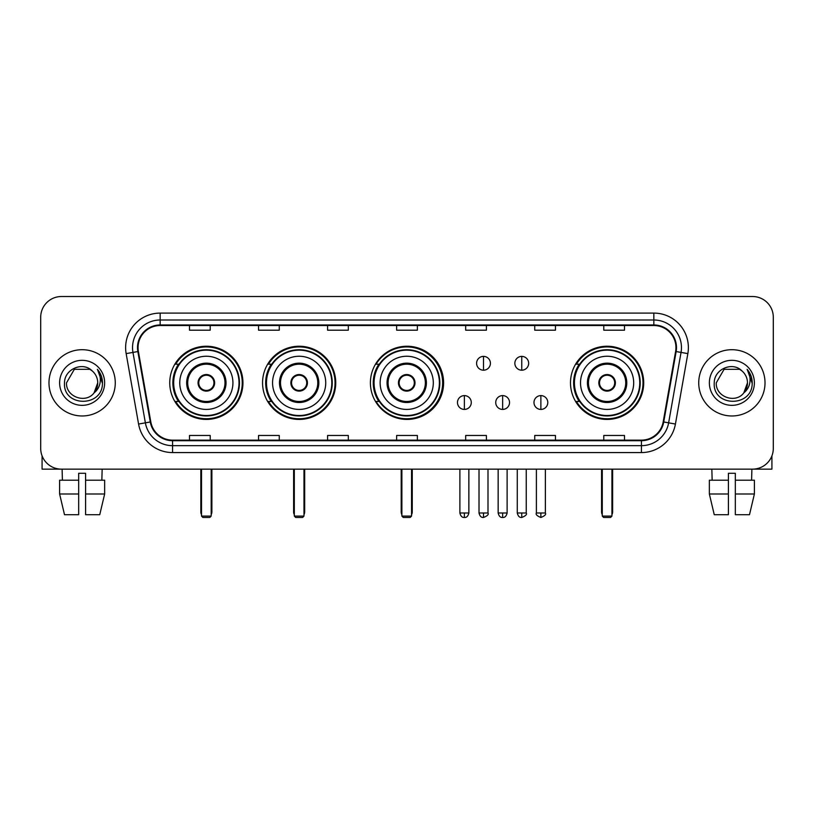 <?xml version="1.0" encoding="UTF-8"?>
<svg xmlns="http://www.w3.org/2000/svg" width="814" height="814" viewBox="0 0 814 814"><rect width="100%" height="100%" fill="white"/><g stroke="black" fill="none" stroke-linecap="round" stroke-linejoin="round"><path stroke-width="1.22" d="M570.502 382.834A36.599 36.599 0 0 0 607.102 419.424A36.599 36.599 0 0 0 643.701 382.834A36.599 36.599 0 0 0 607.102 346.235A36.599 36.599 0 0 0 570.502 382.834M370.401 382.834A36.599 36.599 0 0 0 407 419.424A36.599 36.599 0 0 0 443.599 382.834A36.599 36.599 0 0 0 407 346.235A36.599 36.599 0 0 0 370.401 382.834M262.556 382.834A36.599 36.599 0 0 0 299.145 419.424A36.599 36.599 0 0 0 335.744 382.834A36.599 36.599 0 0 0 299.145 346.235A36.599 36.599 0 0 0 262.556 382.834M169.75 382.834A36.599 36.599 0 0 0 206.349 419.424A36.599 36.599 0 0 0 242.938 382.834A36.599 36.599 0 0 0 206.349 346.235A36.599 36.599 0 0 0 169.75 382.834M178.531 401.475A33.486 33.486 0 0 1 178.531 364.194M271.327 401.475A33.486 33.486 0 0 1 271.327 364.194M378.907 401.475A33.486 33.486 0 0 1 378.907 364.194M579.283 401.475A33.486 33.486 0 0 1 579.283 364.194M40.7 317.236L40.7 448.433A20.716 20.716 0 0 0 61.416 469.139L752.584 469.139A20.716 20.716 0 0 0 773.3 448.433L773.3 317.236A20.716 20.716 0 0 0 752.584 296.52L61.416 296.52A20.716 20.716 0 0 0 40.7 317.236L40.7 448.433M48.982 382.834A33.14 33.14 0 0 0 82.133 415.974A33.14 33.14 0 0 0 115.273 382.834A33.14 33.14 0 0 0 82.133 349.694A33.14 33.14 0 0 0 48.982 382.834A33.14 33.14 0 0 0 82.133 415.974A33.14 33.14 0 0 0 115.273 382.834A33.14 33.14 0 0 0 82.133 349.694A33.14 33.14 0 0 0 48.982 382.834M698.727 382.834A33.14 33.14 0 0 0 731.867 415.974A33.14 33.14 0 0 0 765.018 382.834A33.14 33.14 0 0 0 731.867 349.694A33.14 33.14 0 0 0 698.727 382.834A33.14 33.14 0 0 0 731.867 415.974A33.14 33.14 0 0 0 765.018 382.834A33.14 33.14 0 0 0 731.867 349.694A33.14 33.14 0 0 0 698.727 382.834M138.054 347.619A22.1 22.1 0 0 1 160.155 325.519L653.846 325.519A22.1 22.1 0 0 1 675.61 351.455L663.186 421.886A22.1 22.1 0 0 1 641.432 440.14L172.568 440.14A22.1 22.1 0 0 1 150.814 421.886L138.39 351.455A22.1 22.1 0 0 1 138.054 347.619M137.505 347.619A22.65 22.65 0 0 0 137.851 351.556L150.264 421.978A22.65 22.65 0 0 0 172.568 440.7L641.432 440.7A22.65 22.65 0 0 0 663.736 421.978L676.149 351.556A22.65 22.65 0 0 0 653.846 324.969L160.155 324.969A22.65 22.65 0 0 0 137.505 347.619M126.15 353.612A34.524 34.524 0 0 1 160.155 313.095L653.846 313.095A34.524 34.524 0 0 1 687.85 353.612L675.427 424.043A34.524 34.524 0 0 1 641.432 452.574L172.568 452.574A34.524 34.524 0 0 1 138.573 424.043L126.15 353.612L132.957 352.411A27.615 27.615 0 0 1 160.155 320.004L653.846 320.004A27.615 27.615 0 0 1 681.043 352.411L668.63 422.842A27.615 27.615 0 0 1 641.432 445.665L172.568 445.665A27.615 27.615 0 0 1 145.37 422.842L132.957 352.411A27.615 27.615 0 0 1 132.529 347.619M752.584 296.52L61.416 296.52M61.416 469.139L752.584 469.139M773.3 448.433L773.3 317.236M663.736 421.978L668.63 422.842L681.043 352.411L687.85 353.612M396.642 325.519L396.642 330.199L417.358 330.199L417.358 325.519M327.594 325.519L327.594 330.199L348.311 330.199L348.311 325.519M258.547 325.519L258.547 330.199L279.263 330.199L279.263 325.519M189.499 325.519L189.499 330.199L210.216 330.199L210.216 325.519M465.689 325.519L465.689 330.199L486.406 330.199L486.406 325.519M534.737 325.519L534.737 330.199L555.453 330.199L555.453 325.519M603.784 325.519L603.784 330.199L624.501 330.199L624.501 325.519M417.358 440.14L417.358 435.47L396.642 435.47L396.642 440.14M348.311 440.14L348.311 435.47L327.594 435.47L327.594 440.14M279.263 440.14L279.263 435.47L258.547 435.47L258.547 440.14M210.216 440.14L210.216 435.47L189.499 435.47L189.499 440.14M486.406 440.14L486.406 435.47L465.689 435.47L465.689 440.14M555.453 440.14L555.453 435.47L534.737 435.47L534.737 440.14M624.501 440.14L624.501 435.47L603.784 435.47L603.784 440.14M92.348 371.042C82.774 361.009 64.337 369.271 64.51 382.834C62.759 406.919 101.811 407.549 102.442 384.005L102.483 382.834C102.422 377.716 100.722 373.219 97.375 369.353C99.919 373.524 100.814 378.022 100.061 382.834C99.328 386.925 97.344 390.272 94.088 392.857C85.806 404.059 65.71 396.896 66.524 382.834L74.328 369.322L89.927 369.322L92.348 371.042A15.608 15.608 0 0 1 97.731 382.834L94.088 392.857A15.608 15.608 0 0 0 97.731 382.834L94.048 392.908M59.615 382.834A22.507 22.507 0 0 0 82.133 405.341A22.507 22.507 0 0 0 104.64 382.834A22.507 22.507 0 0 0 82.133 360.327A22.507 22.507 0 0 0 59.615 382.834M97.527 369.525L102.472 383.425M42.084 455.871L42.084 469.139L122.181 469.139M59.605 480.189L59.605 493.996L64.51 514.713L59.605 493.996L59.605 480.189L78.673 480.189L78.673 473.29L85.582 473.29L85.582 480.189L104.65 480.189L104.65 493.996L99.746 514.713L104.65 493.996L85.582 493.996L85.582 480.189M102.157 469.139L101.852 480.189M78.673 480.189L78.673 514.713L64.51 514.713M59.605 493.996L78.673 493.996M99.746 514.713L85.582 514.713L85.582 493.996M62.108 469.139L62.403 480.189M179.762 382.834A26.587 26.587 0 0 1 206.349 356.247A26.587 26.587 0 0 1 232.926 382.834A26.587 26.587 0 0 1 206.349 409.422A26.587 26.587 0 0 1 179.762 382.834A26.587 26.587 0 0 0 206.349 409.422A26.587 26.587 0 0 0 232.926 382.834M187.708 382.834A18.641 18.641 0 0 0 206.349 401.475A18.641 18.641 0 0 0 224.99 382.834A18.641 18.641 0 0 0 206.349 364.194A18.641 18.641 0 0 0 187.708 382.834M178.948 364.194A33.14 33.14 0 0 0 178.948 401.475M239.011 382.834A32.662 32.662 0 0 0 206.349 350.173A32.662 32.662 0 0 0 173.687 382.834A32.662 32.662 0 0 0 206.349 415.496A32.662 32.662 0 0 0 239.011 382.834M198.056 382.834A8.282 8.282 0 0 0 206.349 391.117A8.282 8.282 0 0 0 214.631 382.834A8.282 8.282 0 0 0 206.349 374.552A8.282 8.282 0 0 0 198.056 382.834M242.246 382.834A35.908 35.908 0 0 1 175.661 401.475L178.988 401.475A33.109 33.109 0 0 0 228.246 407.661A33.109 33.109 0 0 0 228.246 358.007A33.109 33.109 0 0 0 178.988 364.194L175.661 364.194A35.908 35.908 0 0 1 242.246 382.834M198.321 380.759L198.606 380.759A8.008 8.008 0 0 1 214.082 380.759L213.655 380.759A7.591 7.591 0 0 1 206.349 390.425A7.591 7.591 0 0 1 199.043 380.759A7.591 7.591 0 0 1 213.655 380.759L214.367 380.759M214.367 384.9L214.082 384.9A8.008 8.008 0 0 1 198.606 384.9L198.321 384.9M201.516 469.139L201.516 516.096L211.182 516.096L211.182 469.139M201.516 516.096L202.89 517.48L209.798 517.48L211.182 516.096M272.568 382.834A26.587 26.587 0 0 1 299.145 356.247A26.587 26.587 0 0 1 325.732 382.834A26.587 26.587 0 0 1 299.145 409.422A26.587 26.587 0 0 1 272.568 382.834A26.587 26.587 0 0 0 299.145 409.422A26.587 26.587 0 0 0 325.732 382.834M280.504 382.834A18.641 18.641 0 0 0 299.145 401.475A18.641 18.641 0 0 0 317.786 382.834A18.641 18.641 0 0 0 299.145 364.194A18.641 18.641 0 0 0 280.504 382.834M271.744 364.194A33.14 33.14 0 0 0 271.744 401.475M331.807 382.834A32.662 32.662 0 0 0 299.145 350.173A32.662 32.662 0 0 0 266.483 382.834A32.662 32.662 0 0 0 299.145 415.496A32.662 32.662 0 0 0 331.807 382.834M290.863 382.834A8.282 8.282 0 0 0 299.145 391.117A8.282 8.282 0 0 0 307.438 382.834A8.282 8.282 0 0 0 299.145 374.552A8.282 8.282 0 0 0 290.863 382.834M335.053 382.834A35.908 35.908 0 0 1 268.457 401.475L271.784 401.475A33.109 33.109 0 0 0 321.052 407.661A33.109 33.109 0 0 0 321.052 358.007A33.109 33.109 0 0 0 271.784 364.194L268.457 364.194A35.908 35.908 0 0 1 335.053 382.834M291.127 380.759L291.412 380.759A8.008 8.008 0 0 1 306.888 380.759L306.451 380.759A7.591 7.591 0 0 1 299.145 390.425A7.591 7.591 0 0 1 291.839 380.759A7.591 7.591 0 0 1 306.451 380.759L307.173 380.759M307.173 384.9L306.888 384.9A8.008 8.008 0 0 1 291.412 384.9L291.127 384.9M294.312 469.139L294.312 516.096L303.978 516.096L303.978 469.139M294.312 516.096L295.696 517.48L302.594 517.48L303.978 516.096M380.138 382.834A26.587 26.587 0 0 1 406.725 356.247A26.587 26.587 0 0 1 433.302 382.834A26.587 26.587 0 0 1 406.725 409.422A26.587 26.587 0 0 1 380.138 382.834A26.587 26.587 0 0 0 406.725 409.422A26.587 26.587 0 0 0 433.302 382.834M388.085 382.834A18.641 18.641 0 0 0 406.725 401.475A18.641 18.641 0 0 0 425.366 382.834A18.641 18.641 0 0 0 406.725 364.194A18.641 18.641 0 0 0 388.085 382.834M379.324 364.194A33.14 33.14 0 0 0 379.324 401.475M439.387 382.834A32.662 32.662 0 0 0 406.725 350.173A32.662 32.662 0 0 0 374.064 382.834A32.662 32.662 0 0 0 406.725 415.496A32.662 32.662 0 0 0 439.387 382.834M398.443 382.834A8.282 8.282 0 0 0 406.725 391.117A8.282 8.282 0 0 0 415.008 382.834A8.282 8.282 0 0 0 406.725 374.552A8.282 8.282 0 0 0 398.443 382.834M442.633 382.834A35.908 35.908 0 0 1 376.037 401.475L379.365 401.475A33.109 33.109 0 0 0 428.632 407.661A33.109 33.109 0 0 0 428.632 358.007A33.109 33.109 0 0 0 379.365 364.194L376.037 364.194A35.908 35.908 0 0 1 442.633 382.834M398.697 380.759L398.982 380.759A8.008 8.008 0 0 1 414.468 380.759L414.031 380.759A7.591 7.591 0 0 1 406.725 390.425A7.591 7.591 0 0 1 399.42 380.759A7.591 7.591 0 0 1 414.031 380.759L414.743 380.759M414.743 384.9L414.031 384.9A7.591 7.591 0 0 1 399.42 384.9L398.697 384.9M414.031 384.9L414.468 384.9A8.008 8.008 0 0 1 398.982 384.9L399.42 384.9M401.892 469.139L401.892 516.096L411.558 516.096L411.558 469.139M401.892 516.096L403.276 517.48L410.175 517.48L411.558 516.096M580.514 382.834A26.587 26.587 0 0 1 607.102 356.247A26.587 26.587 0 0 1 633.689 382.834A26.587 26.587 0 0 1 607.102 409.422A26.587 26.587 0 0 1 580.514 382.834A26.587 26.587 0 0 0 607.102 409.422A26.587 26.587 0 0 0 633.689 382.834M588.461 382.834A18.641 18.641 0 0 0 607.102 401.475A18.641 18.641 0 0 0 625.742 382.834A18.641 18.641 0 0 0 607.102 364.194A18.641 18.641 0 0 0 588.461 382.834M579.7 364.194A33.14 33.14 0 0 0 579.7 401.475L576.414 401.475A35.908 35.908 0 0 0 643.009 382.834A35.908 35.908 0 0 0 576.414 364.194L579.741 364.194A33.109 33.109 0 0 1 629.008 358.007A33.109 33.109 0 0 1 629.008 407.661A33.109 33.109 0 0 1 579.741 401.475M639.763 382.834A32.662 32.662 0 0 0 607.102 350.173A32.662 32.662 0 0 0 574.44 382.834A32.662 32.662 0 0 0 607.102 415.496A32.662 32.662 0 0 0 639.763 382.834M598.819 382.834A8.282 8.282 0 0 0 607.102 391.117A8.282 8.282 0 0 0 615.384 382.834A8.282 8.282 0 0 0 607.102 374.552A8.282 8.282 0 0 0 598.819 382.834M599.084 380.759L599.358 380.759A8.008 8.008 0 0 1 614.845 380.759L614.407 380.759A7.591 7.591 0 0 1 607.102 390.425A7.591 7.591 0 0 1 599.796 380.759A7.591 7.591 0 0 1 614.407 380.759L615.119 380.759M615.119 384.9L614.407 384.9A7.591 7.591 0 0 1 599.796 384.9L599.084 384.9M614.407 384.9L614.845 384.9A8.008 8.008 0 0 1 599.358 384.9L599.796 384.9M602.268 469.139L602.268 516.096L611.935 516.096L611.935 469.139M602.268 516.096L603.652 517.48L610.551 517.48L611.935 516.096M483.506 356.39A6.909 6.909 0 0 0 476.597 363.288A6.909 6.909 0 0 0 483.506 370.197A6.909 6.909 0 0 0 490.415 363.288A6.909 6.909 0 0 0 483.506 356.39L483.506 370.197A6.909 6.909 0 0 0 490.415 363.288A6.909 6.909 0 0 0 483.506 356.39M521.754 356.39A6.909 6.909 0 0 0 514.855 363.288A6.909 6.909 0 0 0 521.754 370.197A6.909 6.909 0 0 0 528.662 363.288A6.909 6.909 0 0 0 521.754 356.39L521.754 370.197A6.909 6.909 0 0 0 528.662 363.288A6.909 6.909 0 0 0 521.754 356.39M464.377 395.604A6.909 6.909 0 0 0 457.478 402.513A6.909 6.909 0 0 0 464.377 409.422A6.909 6.909 0 0 0 471.286 402.513A6.909 6.909 0 0 0 464.377 395.604L464.377 409.422A6.909 6.909 0 0 0 471.286 402.513A6.909 6.909 0 0 0 464.377 395.604M502.635 395.604A6.909 6.909 0 0 0 495.726 402.513A6.909 6.909 0 0 0 502.635 409.422A6.909 6.909 0 0 0 509.533 402.513A6.909 6.909 0 0 0 502.635 395.604L502.635 409.422A6.909 6.909 0 0 0 509.533 402.513A6.909 6.909 0 0 0 502.635 395.604M540.883 395.604A6.909 6.909 0 0 0 533.984 402.513A6.909 6.909 0 0 0 540.883 409.422A6.909 6.909 0 0 0 547.791 402.513A6.909 6.909 0 0 0 540.883 395.604L540.883 409.422A6.909 6.909 0 0 0 547.791 402.513A6.909 6.909 0 0 0 540.883 395.604M771.916 455.871L771.916 469.139L691.819 469.139M728.418 480.189L728.418 493.996L709.35 493.996L714.254 514.713L709.35 493.996L709.35 480.189L728.418 480.189L728.418 473.29L735.327 473.29L735.327 480.189L754.395 480.189L754.395 493.996L749.491 514.713L754.395 493.996L735.327 493.996L735.327 480.189M751.892 469.139L751.597 480.189M728.418 493.996L728.418 514.713L714.254 514.713M749.491 514.713L735.327 514.713L735.327 493.996M711.843 469.139L712.148 480.189M742.093 371.042C732.519 361.009 714.082 369.271 714.254 382.834C712.494 406.919 751.556 407.549 752.187 384.005L752.217 382.834C752.167 377.716 750.457 373.219 747.11 369.353C749.663 373.524 750.559 378.022 749.806 382.834C749.073 386.925 747.079 390.272 743.833 392.857C735.541 404.059 715.455 396.896 716.269 382.834L724.073 369.322L739.672 369.322L742.093 371.042A15.608 15.608 0 0 1 747.476 382.834L743.833 392.857A15.608 15.608 0 0 0 747.476 382.834L743.793 392.908M709.36 382.834A22.507 22.507 0 0 0 731.867 405.341A22.507 22.507 0 0 0 754.385 382.834A22.507 22.507 0 0 0 731.867 360.327A22.507 22.507 0 0 0 709.36 382.834M747.262 369.525L752.217 383.425M653.846 313.095L653.846 324.969M132.957 352.411L137.851 351.556M172.568 452.574L172.568 440.7M641.432 440.7L641.432 452.574M138.573 424.043L150.264 421.978M676.149 351.556L681.043 352.411M160.155 313.095L160.155 324.969M668.63 422.842L675.427 424.043M226.027 382.834A19.678 19.678 0 0 0 206.349 363.156A19.678 19.678 0 0 0 186.671 382.834A19.678 19.678 0 0 0 206.349 402.513A19.678 19.678 0 0 0 226.027 382.834M200.824 469.139L200.824 511.955L201.516 511.955M211.182 511.955L211.874 511.955L211.874 469.139M318.823 382.834A19.678 19.678 0 0 0 299.145 363.156A19.678 19.678 0 0 0 279.467 382.834A19.678 19.678 0 0 0 299.145 402.513A19.678 19.678 0 0 0 318.823 382.834M293.62 469.139L293.62 511.955L294.312 511.955M303.978 511.955L304.67 511.955L304.67 469.139M426.404 382.834A19.678 19.678 0 0 0 406.725 363.156A19.678 19.678 0 0 0 387.047 382.834A19.678 19.678 0 0 0 406.725 402.513A19.678 19.678 0 0 0 426.404 382.834M401.2 469.139L401.2 511.955L401.892 511.955M411.558 511.955L412.25 511.955L412.25 469.139M626.78 382.834A19.678 19.678 0 0 0 607.102 363.156A19.678 19.678 0 0 0 587.423 382.834A19.678 19.678 0 0 0 607.102 402.513A19.678 19.678 0 0 0 626.78 382.834M601.577 469.139L601.577 511.955L602.268 511.955M611.935 511.955L612.627 511.955L612.627 469.139M483.506 512.993L479.019 512.993C479.802 516.188 481.298 517.684 483.506 517.48L483.506 512.993L487.993 512.993L487.993 469.139M521.754 512.993L517.266 512.993C518.05 516.188 519.546 517.684 521.754 517.48L521.754 512.993L526.251 512.993L526.251 469.139M464.377 512.993L459.89 512.993C460.673 516.188 462.169 517.684 464.377 517.48L464.377 512.993L468.864 512.993L468.864 469.139M502.635 512.993L498.148 512.993C498.931 516.188 500.427 517.684 502.635 517.48L502.635 512.993L507.122 512.993L507.122 469.139M540.883 512.993L536.395 512.993C535.49 514.428 536.986 515.923 540.883 517.48L540.883 512.993L545.37 512.993L545.37 469.139M200.824 511.955A5.525 5.525 0 0 0 201.516 514.631M211.182 514.631A5.525 5.525 0 0 0 211.874 511.955M293.62 511.955A5.525 5.525 0 0 0 294.312 514.631M303.978 514.631A5.525 5.525 0 0 0 304.67 511.955M401.2 511.955A5.525 5.525 0 0 0 401.892 514.631M411.558 514.631A5.525 5.525 0 0 0 412.25 511.955M601.577 511.955A5.525 5.525 0 0 0 602.268 514.631M611.935 514.631A5.525 5.525 0 0 0 612.627 511.955M479.019 512.993L479.019 469.139M487.993 512.993C488.909 514.428 487.413 515.923 483.506 517.48M517.266 512.993L517.266 469.139M526.251 512.993C527.157 514.428 525.661 515.923 521.754 517.48M459.89 512.993L459.89 469.139M468.864 512.993C468.081 516.188 466.585 517.684 464.377 517.48M498.148 512.993L498.148 469.139M507.122 512.993C506.339 516.188 504.843 517.684 502.635 517.48M536.395 512.993L536.395 469.139M545.37 512.993C546.286 514.428 544.79 515.923 540.883 517.48"/></g></svg>
